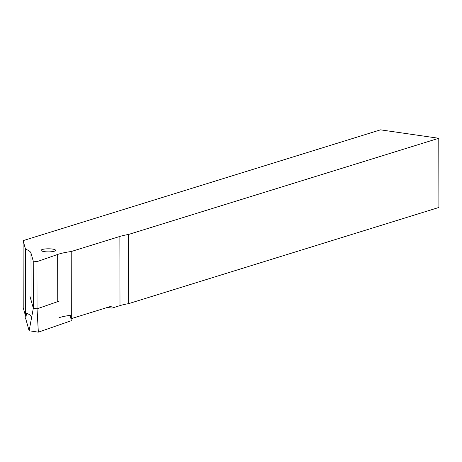 <?xml version="1.0" encoding="UTF-8"?>
<svg xmlns="http://www.w3.org/2000/svg" width="462" height="462" viewBox="0 0 462 462"><rect width="100%" height="100%" fill="white"/><g stroke="black" fill="none" stroke-linecap="round" stroke-linejoin="round"><path stroke-width="0.69" d="M54.331 251.207A7.253 1.542 -0.1 0 0 55.613 250.329A7.253 1.542 -0.1 0 0 50.514 248.868A7.253 1.542 -0.1 0 0 42.383 249.48A7.253 1.542 -0.1 0 0 41.101 250.358A7.253 1.542 -0.1 0 0 46.206 251.819A7.253 1.542 -0.1 0 0 54.331 251.207M57.658 254.458A42.469 9.026 179.9 0 1 58.87 254.06A42.469 9.026 179.9 0 1 71.217 251.524L119.872 236.44A42.469 9.026 179.9 0 1 128.517 234.465L438.779 138.282L380.497 129.845L23.1 240.638L25.502 249.162A42.469 9.026 179.9 0 1 30.989 253.084L33.247 261.094L36.954 261.654L57.658 254.458L57.738 301.634M23.1 240.638L23.216 307.732L25.618 316.256A42.469 9.026 179.9 0 1 25.849 316.343L26.039 316.279M26.317 314.911L25.999 315.02L25.999 312.947A42.469 9.026 -0.1 0 1 31.098 316.718M25.849 316.343L25.999 315.02M70.917 318.595L70.934 318.67A42.469 9.026 179.9 0 1 71.333 318.618L71.217 251.524M58.98 317.694A42.469 9.026 -0.1 0 1 70.663 315.251L70.934 318.67M25.618 316.256L25.502 249.162M438.779 138.282L438.9 207.455L128.638 303.638L128.517 234.465M71.333 318.618L111.954 306.029L111.954 308.102L119.993 305.613A42.469 9.026 179.9 0 1 128.638 303.638M111.954 308.102L107.392 307.438M30.036 296.569L33.328 308.269L37.035 308.824L36.954 261.654M26.657 313.213L25.624 318.335L29.123 330.769L33.328 308.269L33.247 261.094M70.253 315.309L71.339 320.692L38.346 332.155L37.035 308.824L58.951 301.212M29.123 330.769L38.346 332.155M31.075 300.254L30.989 253.084M119.993 305.613L119.872 236.44"/></g></svg>

